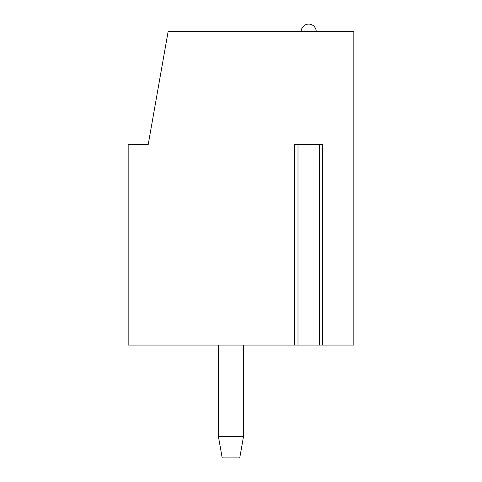 <?xml version="1.0" encoding="UTF-8"?>
<svg xmlns="http://www.w3.org/2000/svg" width="482" height="482" viewBox="0 0 482 482"><rect width="100%" height="100%" fill="white"/><g stroke="black" fill="none" stroke-linecap="round" stroke-linejoin="round"><path stroke-width="0.72" d="M128.164 144.461L148.221 144.461L168.116 31.625L353.836 31.625L353.836 345.064L322.639 345.064L322.639 144.461L294.767 144.461L294.767 345.064L128.164 345.064L128.164 144.461L128.164 345.064M322.639 345.064L294.767 345.064M218.43 436.584L243.506 436.584L239.747 457.9L222.196 457.9L218.43 436.584L218.43 345.064M243.506 345.064L243.506 436.584M319.409 144.461L319.409 345.064M316.228 31.625A7.525 7.525 0 0 0 308.703 24.1A7.525 7.525 0 0 0 301.178 31.625M297.997 144.461L297.997 345.064"/></g></svg>
